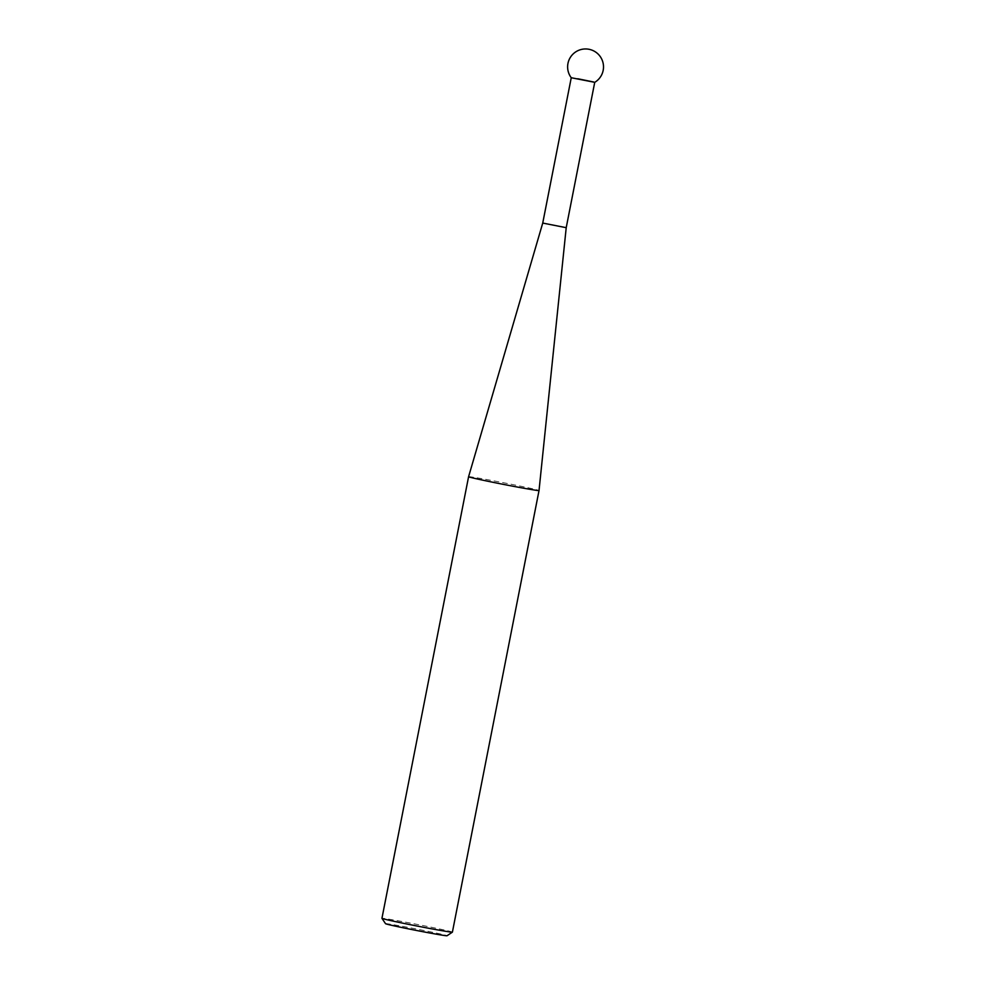 <?xml version="1.0" encoding="UTF-8"?>
<svg xmlns="http://www.w3.org/2000/svg" width="985" height="985" viewBox="0 0 985 985"><rect width="100%" height="100%" fill="white"/><g stroke="black" fill="none" stroke-linecap="round" stroke-linejoin="round"><path stroke-width="0.74" stroke-dasharray="4.92 3.69" d="M566.215 227.683L542.735 223.066M577.838 78.763L571.251 77.729M468.589 476.715A35.891 0.813 -168.9 0 1 495.984 481.283A35.891 0.813 -168.9 0 1 535.458 489.471A35.891 0.813 -168.9 0 1 539.029 490.542M385.541 923.684A31.335 0.714 -168.9 0 1 409.095 927.587A31.335 0.714 -168.9 0 1 443.927 934.802A31.335 0.714 -168.9 0 1 447.03 935.75M452.398 932.142A35.891 0.813 11.1 0 0 448.815 931.071A35.891 0.813 11.1 0 0 409.304 922.883A35.891 0.813 11.1 0 0 381.946 918.316M594.731 82.334L593.549 81.977"/><path stroke-width="1.48" d="M542.735 223.066L566.215 227.683L539.029 490.542A35.891 0.813 -168.9 0 1 511.671 485.974A35.891 0.813 -168.9 0 1 472.16 477.787A35.891 0.813 -168.9 0 1 468.589 476.715L542.735 223.066L571.251 77.729L594.731 82.334A17.952 17.952 0 0 0 588.821 49.25A17.952 17.952 0 0 0 571.251 77.729L571.251 77.716M593.549 81.977L577.838 78.763M452.386 932.155L447.03 935.75A31.335 0.714 -168.9 0 1 422.811 931.687A31.335 0.714 -168.9 0 1 388.669 924.607A31.335 0.714 -168.9 0 1 385.541 923.684L381.946 918.34A35.891 0.813 11.1 0 0 381.946 918.34A35.891 0.813 11.1 0 0 385.517 919.387A35.891 0.813 11.1 0 0 424.646 927.501A35.891 0.813 11.1 0 0 452.386 932.155A35.891 0.813 11.1 0 0 452.398 932.142L539.029 490.542M381.946 918.316L468.589 476.715M566.215 227.683L594.731 82.334"/></g></svg>
